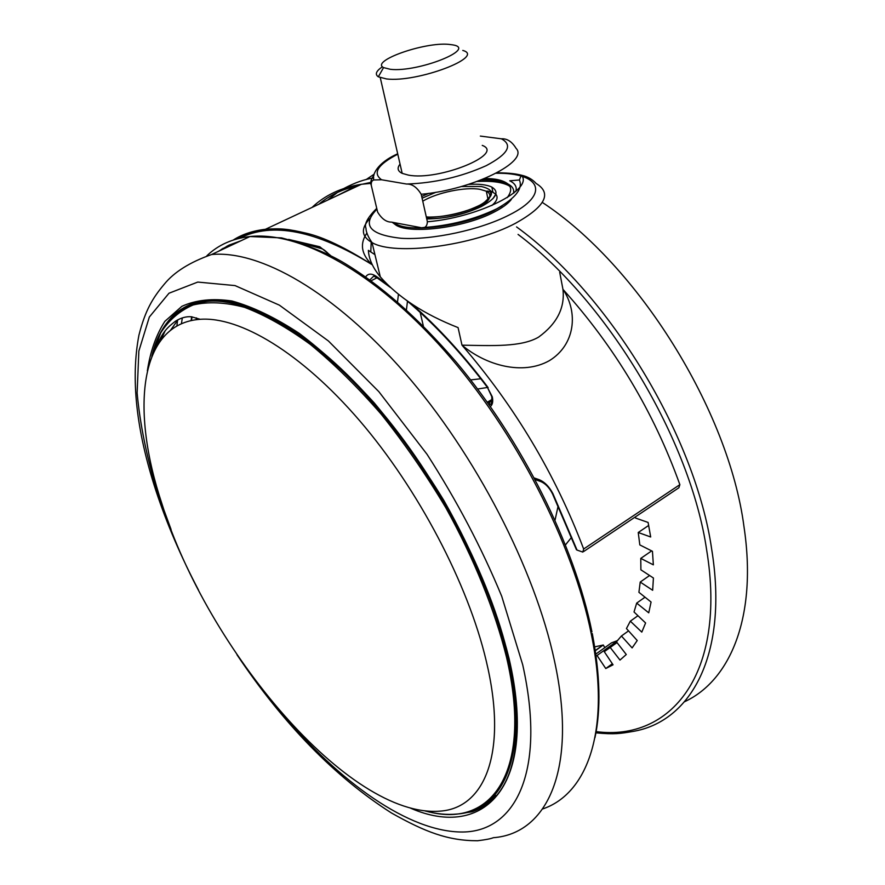 <?xml version="1.0" encoding="UTF-8"?>
<svg xmlns="http://www.w3.org/2000/svg" width="885" height="885" viewBox="0 0 885 885"><rect width="100%" height="100%" fill="white"/><g stroke="black" fill="none" stroke-linecap="round" stroke-linejoin="round"><path stroke-width="1.33" d="M486.164 660.63C468.043 583.934 418.24 488.962 359.686 420.74C301.022 352.484 239.901 316.399 200.198 319.297C138.901 323.644 130.383 409.401 161.999 504.007C207.698 649.988 348.889 818.293 439.856 811.147C484.748 808.326 508.322 752.681 486.164 660.63M426.758 218.949C445.83 218.728 464.005 214.601 481.274 206.581C496.242 198.461 499.771 191.979 491.872 187.111C486.783 184.666 478.962 183.77 468.419 184.412M428.716 193.361L421.702 196.47M491.85 205.519C497.038 201.083 498.355 197.289 495.799 194.147L491.075 191.171M392.199 222.257L396.358 225.387C411.669 234.436 464.968 227.456 493.819 212.234C502.182 207.975 508.023 203.705 511.342 199.446M371.224 241.605L370.782 251.915M233.319 240.012C242.092 234.348 252.8 230.775 265.434 229.281C280.733 228.142 288.377 228.983 306.619 233.297C323.49 237.18 345.216 247.59 371.822 264.515L371.423 262.856M374.93 254.637L368.381 250.366C368.824 258.951 372.795 267.79 380.318 276.883C398.327 297.393 424.247 314.308 458.076 327.605L461.992 345.161C492.259 345.714 521.409 347.208 538.611 337.108C556.942 323.744 565.05 307.814 562.948 289.329C578.524 312.383 575.25 344.907 549.308 360.693C522.615 375.66 485.898 365.35 461.992 345.161C514.672 406.093 555.238 474.039 583.658 548.999L679.868 484.659C653.783 412.067 614.809 346.964 562.948 289.329L559.696 272.215M170.595 330.171L178.095 319.673M462.778 50.434C486.142 56.695 417.078 82.858 386.446 78.931L378.315 76.807C374.72 74.351 376.114 70.988 382.464 66.74M400.053 164.101C396.911 168.039 397.619 171.126 402.177 173.36L408.306 175.086C438.639 181.182 505.49 153.89 482.248 145.394M448.629 44.35C424.158 41.949 370.24 60.988 383.548 67.603L390.418 69.318C418.041 72.559 477.911 48.686 452.666 44.858L448.629 44.35M421.205 194.269C416.935 187.233 412.056 183.826 406.58 184.036C434.48 183.095 461.03 176.967 486.219 165.672C508.056 154.09 513.112 145.14 501.386 138.812C507.083 138.425 511.984 141.611 516.077 148.348C529.23 161.557 472.955 189.644 421.205 194.269L427.389 221.77C478.829 217.544 534.529 189.025 521.331 175.164L519.384 179.976L509.76 180.794C515.07 183.405 517.117 186.901 515.866 191.282M397.785 154.178C377.751 164.555 372.353 173.084 381.568 179.766L373.89 179.965C371.877 180.452 371.014 182.288 371.291 185.474L377.63 212.079C381.678 218.805 386.314 222.157 391.524 222.124L421.083 227.666C424.999 228.352 427.101 226.394 427.389 221.77M501.386 138.812L480.345 136.08M381.568 179.766L406.58 184.036M507.205 197.643C515.878 186.093 508.255 179.777 484.338 178.67M596.047 655.929L597.043 655.497L605.771 668.529L613.051 664.801L604.256 651.67L610.219 647.466L619.987 660.066L626.281 654.513L616.425 641.813L621.425 635.994L632.111 647.908L637.233 640.53L626.447 628.549L630.33 621.159L641.802 632.111L645.596 622.974L634.025 611.978L636.68 603.105L648.738 612.818L651.072 602.032L638.915 592.308L640.22 582.064L652.654 590.273L653.418 578.005L640.895 569.818L640.773 558.391L653.351 564.84L652.455 551.3L639.822 544.917L638.24 532.505L650.685 536.985L648.108 522.449L635.618 518.068L635.375 516.884M648.694 525.424L638.24 532.505M651.648 550.901L640.773 558.391M649.59 575.504L640.22 582.064M645.021 597.198L636.68 603.105M637.963 615.717L630.33 621.159M628.549 630.883L621.425 635.994M617.022 642.576L610.219 647.466M616.978 642.521L604.256 651.67M612.354 663.75L605.771 668.529M617.122 641.072L597.043 655.497M617.63 640.53L611.435 642.886L595.793 654.115M594.687 646.869L603.293 645.01L604.809 647.643M603.293 645.01L595.295 650.729M220.398 250.4L221.648 249.172M234.724 239.57L257.347 230.609L265.445 229.281L361.456 184.268M239.514 238.275C272.193 221.626 316.299 230.377 371.822 264.515C361.224 254.15 359.609 243.618 366.965 232.932M371.158 183.35L361.412 184.279C341.4 187.476 324.928 195.198 312.018 207.455M318.821 204.258C329.895 194.999 343.081 188.815 358.381 185.706M227.29 245.975L223.993 248.718M192.001 316.841L191.525 320.492M534.363 478.011L538.932 479.604C544.54 481.86 549.198 486.562 552.937 493.708L577.042 550.083L582.828 552.085L583.658 548.999M679.868 484.659L678.872 487.757L583.735 551.477M577.042 550.083L575.947 548.501M514.008 192.864L513.709 190.928M510.202 186.547L508.178 185.33C501.386 182.044 491.031 180.75 477.148 181.458M501.961 205.973L493.531 210.818C464.658 226.018 411.348 233.02 396.026 223.993L393.681 222.555M376.933 209.17C361.456 225.155 369.576 234.868 401.303 238.297C432.267 240.2 480.234 229.89 509.174 215C551.023 194.169 540.624 172.575 496.109 173.261M497.049 172.763C511.408 172.984 516.497 174.013 521.796 175.285C527.67 176.635 532.46 179.367 536.177 183.505C552.207 193.273 545.414 206.47 515.8 223.12C473.563 245.853 394.334 256.119 372.01 242.567C361.379 236.538 360.615 228.584 369.709 218.706M488.155 387.641L487.447 387.431L492.325 396.889C493.233 401.502 492.58 404.722 490.367 406.547M492.104 399.412L487.292 402.21L489.383 402.454L492.049 400.695M571.655 537.195L565.515 544.839M555.05 520.092L558.181 505.744M181.436 323.722L182.31 317.903M218.418 251.329L229.016 245.134L240.886 240.797M542.682 808.945C587.375 793.9 611.015 730.545 591.39 634.512C573.248 543.644 515.302 430.763 444.779 351.024C374.134 271.208 299.296 231.184 249.968 236.538C232.611 238.485 218.252 244.891 206.88 255.754M177.586 320.259L176.856 326.001M596.136 731.618C670.41 741.508 727.072 674.436 706.672 550.094C690.687 440.265 607.763 301.796 518.057 234.403M371.446 182.255L362.972 184.058M355.781 186.259L335.78 196.304M516.563 226.925C608.88 293.731 695.533 436.427 711.706 549.397C728.786 654.69 690.864 721.972 632.642 731.486C620.617 733.521 614.798 734.65 595.915 732.846M591.943 631.89C574.697 545.945 521.951 440.221 456.184 362.031C417.82 317.494 379.731 284.041 341.931 261.695C325.16 252.125 305.048 244.194 281.585 237.888L249.968 236.538L211.592 254.526C259.714 249.979 333.91 291.486 404.887 373.039C475.732 454.503 534.905 569.132 554.43 660.664C578.193 769.596 547.019 833.781 493.332 837.697C490.854 838.759 485.599 839.776 477.568 840.75C447.898 840.783 424.944 831.878 391.502 813.005C335.149 777.063 283.642 724.306 236.97 654.734M684.592 701.716C730.612 680.377 757.46 616.203 743.964 526.575C728.82 410.474 637.709 264.903 542.317 202.422M374.101 174.223L366.091 179.6M280.401 711.64C339.431 782.251 409.257 832.453 462.866 832.011C515.977 831.424 546.31 770.713 522.703 664.768L501.729 596.302C481.717 547.926 456.815 500.589 427.024 454.282L378.846 391.657L328.379 340.946L279.372 305.148L235.045 285.59L197.764 282.072L168.98 293.234L149.344 317.018L138.856 351.057L137.12 392.929C139.985 423.915 146.656 456.737 157.11 491.374L171.059 529.44M458.873 813.835L471.34 811.888C471.561 812.176 483.962 808.005 494.328 798.137C517.946 772.937 522.736 726.253 508.72 658.086C490.356 577.628 438.329 477.756 376.667 406.093C314.606 334.198 250.72 297.039 208.705 300.126C190.009 301.984 175.661 310.159 165.661 324.662M147.352 370.793C150.339 351.334 156.18 334.851 164.864 321.332L181.912 306.298C195.961 299.926 212.643 298.156 231.97 301C252.634 306.708 275.047 317.494 299.219 333.357C324.032 352.097 349.055 375.306 374.278 402.974C399.091 432.809 422.245 465.233 443.717 500.246C474.117 553.7 496.662 608.581 508.997 658.263C539.009 787.031 483.807 840.219 410.507 808.138M496.739 795.482L482.911 805.416M197.764 301.962L187.509 306.686M165.075 330.979L160.937 340.039M157.939 338.159C167.553 316.177 184.157 303.898 207.754 301.331C249.504 297.67 313.832 334.696 375.494 405.916C437.046 477.081 489.106 576.688 507.481 656.969C529.971 753.279 504.184 811.125 456.782 814.056C446.814 815.019 436.216 813.968 424.999 810.925M425.917 811.025C490.202 829.765 533.788 773.689 506.497 657.135C494.848 610.196 473.984 558.524 445.863 507.802C425.984 474.471 404.456 443.297 381.269 414.269C357.617 387.077 333.933 363.757 310.215 344.32C286.939 327.417 265.058 315.093 244.537 307.338C225.144 302.216 208.008 301.431 193.14 304.96C179.721 310.768 168.902 320.071 160.683 332.893L151.977 356.002M422.764 201.194C436.781 192.609 465.422 186.669 480.046 189.335L486.33 191.215C489.294 192.753 490.423 194.777 489.715 197.278M489.184 198.528C484.914 208.617 447.002 220.597 426.592 218.208M426.338 217.09C445.763 217.334 464.039 213.141 481.186 204.512C494.859 195.651 494.87 189.633 481.219 186.481L461.339 186.525M371.291 185.474C370.107 182.52 370.959 179.224 373.857 175.584M377.099 209.856L377.63 212.079M435.995 192.233L422.09 198.207M488.255 801.511L495.733 795.493M183.206 308.699L189.39 304.86M478.663 807.872L480.466 808.403M485.843 805.261L483.907 804.764M470.654 379.919L480.798 378.747M407.498 301.21L406.414 309.838M487.425 387.475L477.623 389.024M397.52 301.918L398.438 294.318M376.822 277.857L371.08 280.777M377.386 278.034L373.735 276.12L369.864 279.881M538.932 479.604L541.034 481.584M552.937 493.708L552.605 493.045M390.44 287.481L376.247 277.259L375.992 276.186L386.391 283.587M411.215 303.61C437.699 326.742 463.198 354.542 487.701 387.033M365.693 276.905C367.928 273.476 371.357 273.244 375.992 276.186M288.621 239.415L319.784 246.76L330.57 255.5M319.784 246.76L320.79 248.453L322.129 248.884M196.127 319.695L196.437 317.881M481.208 179.932C492.79 179.699 501.563 180.982 507.548 183.77M484.714 178.527C495.434 178.471 503.156 180.274 507.901 183.947C512.481 186.315 514.351 189.412 513.521 193.262M200.198 319.297L191.481 316.786C186.292 316.299 180.916 317.792 175.352 321.277C167.143 327.716 162.774 331.521 155.992 347.617M492.868 191.957L491.872 187.111M492.923 198.671L495.799 194.147M396.358 225.387L394.721 222.755M376.733 208.34C367.684 217.445 364.089 224.038 365.959 228.12C366.014 232.003 368.027 236.815 372.01 242.567L380.318 276.883M406.536 300.391C434.513 324.065 461.483 353.082 487.447 387.431L491.783 396.646C492.016 402.819 491.374 405.308 489.859 404.124L489.383 402.454L492.027 400.916M373.747 177.929C364.664 179.246 354.841 182.697 344.276 188.284M337.439 192.465L327.516 200.187M211.592 254.526C189.921 262.17 174.179 272.038 164.356 284.107C152.585 298.068 145.206 310.447 138.923 335.216C130.604 378.747 136.268 430.552 155.904 490.633C166.823 523.732 181.005 556.853 198.472 590.018M210.364 300.059L207.754 301.331C177.929 305.436 159.289 323.777 151.833 356.356M488.011 199.324L486.33 191.215L487.878 191.083C487.535 191.204 496.629 191.437 484.582 202.167C472.546 211.482 439.425 218.551 426.293 216.869M380.273 77.703L402.177 173.36M383.548 67.603L378.315 76.807M397.697 153.791C376.545 163.105 371.744 175.728 373.89 179.965M422.61 227.6C449.735 225.752 474.448 219.491 496.739 208.816C515.579 198.151 523.123 188.538 519.384 179.976M592.286 633.56C600.152 674.58 601.048 709.272 594.974 737.636M602.884 645.088L595.262 650.541M423.373 326.1L420.187 312.438M361.445 184.279L371.158 183.306M576.456 549.762L552.483 493.764C549.12 487.192 544.917 483.011 539.872 481.219L535.204 479.581M223.064 248.298L221.272 249.99M191.625 316.797L191.138 320.58M329.685 255.046C325.724 250.831 322.76 248.63 320.79 248.453L301.896 243.264M507.924 184.047L508.178 185.33"/></g></svg>
